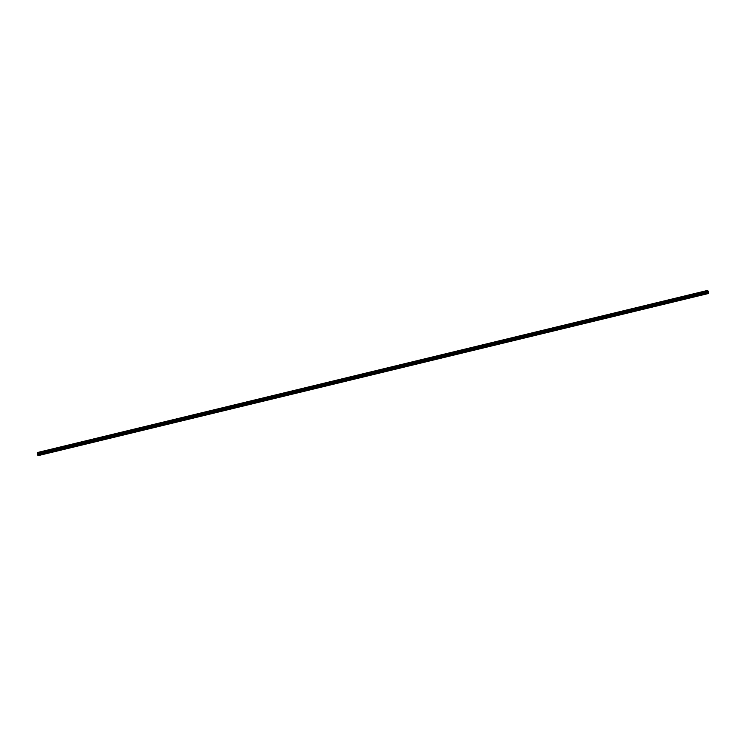 <?xml version="1.0" encoding="UTF-8"?>
<svg xmlns="http://www.w3.org/2000/svg" width="746" height="746" viewBox="0 0 746 746"><rect width="100%" height="100%" fill="white"/><g stroke="black" fill="none" stroke-linecap="round" stroke-linejoin="round"><path stroke-width="1.12" d="M708.075 291.807L708.243 292.609M38.233 455.61L708.7 293.439L38.233 455.61L37.309 452.561L707.768 290.39L708.411 292.609M708.672 293.243L708.513 292.702L708.513 293.215M37.561 454.006L708.029 291.826L707.786 290.39L37.309 452.561M708.43 292.413L708.299 291.854L708.43 292.413M708.243 291.63L708.113 291.071L708.243 291.63M708.01 291.546L707.861 290.977L708.01 291.546M708.327 293.122L37.86 455.302L708.336 293.131M708.327 293.094L37.86 455.265M37.766 454.92L708.243 292.74L37.785 454.957M708.243 292.712L37.766 454.892M708.178 292.469L37.71 454.64M708.168 292.432L37.701 454.612M708.168 292.404L37.692 454.575M708.103 292.134L37.636 454.305M708.085 292.096L37.617 454.267M708.085 292.059L37.617 454.239M37.542 453.941L708.019 291.761L37.542 453.969M707.963 291.555L37.496 453.736M37.477 453.661L707.954 291.49L37.486 453.699M707.889 291.024L37.375 453.195M708.392 293.337L37.925 455.508M708.364 293.234L37.887 455.414M708.346 293.178L37.878 455.358M707.795 291.005L37.328 453.186L707.795 291.015M707.768 290.921L37.3 453.092"/></g></svg>

